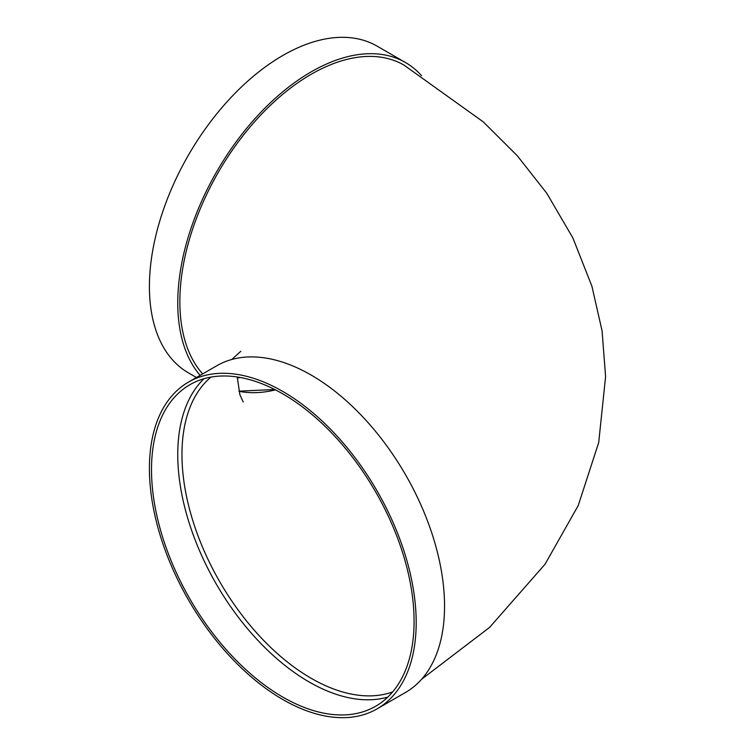 <?xml version="1.0" encoding="UTF-8"?>
<svg xmlns="http://www.w3.org/2000/svg" width="755" height="755" viewBox="0 0 755 755"><rect width="100%" height="100%" fill="white"/><g stroke="black" fill="none" stroke-linecap="round" stroke-linejoin="round"><path stroke-width="1.13" d="M387.834 697.073A185.673 107.201 60 0 1 216.213 583.917A185.673 107.201 60 0 1 204.02 378.708M188.476 382.106L216.836 365.731A188.646 108.918 60 0 1 311.154 375.075A188.646 108.918 60 0 1 434.399 541.307A188.646 108.918 60 0 1 405.482 692.477L377.123 708.851A188.646 108.918 60 0 1 188.476 599.932A188.646 108.918 60 0 1 188.476 382.106A188.646 108.918 60 0 1 282.795 391.449A188.646 108.918 60 0 1 406.039 557.681A188.646 108.918 60 0 1 377.123 708.851M421.545 679.311L489.608 627.386L545.034 564.23L578.188 505.623L598.696 442.59L605.595 376.575L602.065 330.832L591.892 286.145L572.866 237.91L546.695 193.157L517.269 155.738L483.313 121.914L403.991 65.1A185.673 107.201 120 0 0 260.909 114.845A185.673 107.201 120 0 0 179.86 301.698A185.673 107.201 120 0 0 202.661 373.914M200.132 375.377A188.646 108.918 -60 0 1 226.613 155.568A188.646 108.918 -60 0 1 405.482 62.523A188.646 108.918 -60 0 1 421.545 75.689M196.442 377.5L188.476 372.894A188.646 108.918 -60 0 1 188.476 155.068A188.646 108.918 -60 0 1 377.123 46.149L405.482 62.523M240.316 377.5A185.673 107.201 -60 0 1 237.221 378.019M282.795 393.874A185.673 107.201 60 0 1 404.095 557.492A185.673 107.201 60 0 1 375.631 706.274A185.673 107.201 60 0 1 189.958 599.074A185.673 107.201 60 0 1 189.958 384.673A185.673 107.201 60 0 1 282.795 393.874M210.928 377.104A182.701 105.483 -120 0 0 181.964 454.51A182.701 105.483 -120 0 0 255.662 631.775A182.701 105.483 -120 0 0 392.675 691.901M275.471 389.873A182.701 105.483 -60 0 1 238.891 391.279M240.807 351.283L231.757 359.493M238.863 391.166L274.754 389.514M237.221 376.981L239.892 394.714L243.204 401.962"/></g></svg>
